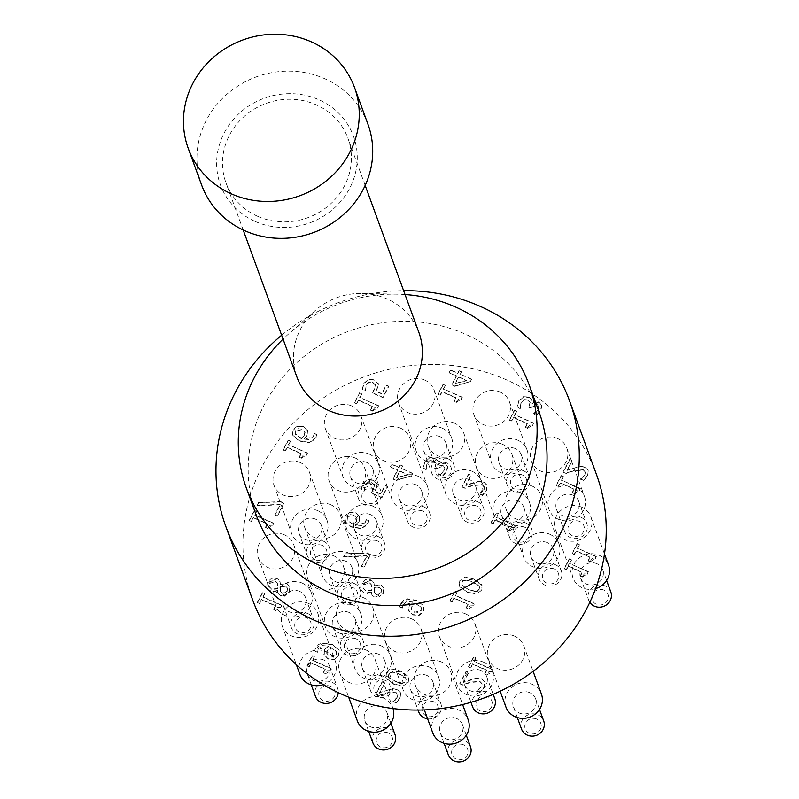 <?xml version="1.0" encoding="UTF-8"?>
<svg xmlns="http://www.w3.org/2000/svg" width="799" height="799" viewBox="0 0 799 799"><rect width="100%" height="100%" fill="white"/><g stroke="black" fill="none" stroke-linecap="round" stroke-linejoin="round"><path stroke-width="0.6" stroke-dasharray="4 3" d="M408.019 474.486L396.294 477.722L399.85 470.891L408.159 474.876L396.294 477.722M402.476 465.857L400.219 464.868L398.961 467.285L391.77 464.119L390.411 466.736L397.592 469.902L392.928 478.871L395.875 480.169L411.385 475.834L412.693 473.328L401.208 468.274L402.616 466.246L400.219 464.868M396.434 478.112L399.989 471.28L408.159 474.876M400.359 465.258L399.101 467.675L391.909 464.509L390.551 467.125L397.732 470.291L393.068 479.26L395.875 480.169M396.014 480.559L411.385 475.834M411.525 476.224L412.693 473.328M412.833 473.717L401.208 468.274M401.358 468.663L402.616 466.246M466.786 380.294L455.06 383.53L458.616 376.699L466.926 380.684L455.06 383.53M461.233 371.665L458.976 370.666L457.717 373.083L450.536 369.927L449.168 372.544L456.359 375.7L451.685 384.669L454.641 385.967L470.152 381.632L471.45 379.135L459.974 374.082L461.373 372.054L458.976 370.666M455.2 383.919L458.756 377.088L466.926 380.684M459.125 371.056L457.867 373.473L450.676 370.317L449.308 372.933L456.499 376.089L451.834 385.058L454.641 385.967M454.781 386.356L470.152 381.632M470.291 382.022L471.45 379.135M471.59 379.525L459.974 374.082M460.114 374.471L461.373 372.054M249.418 520.588L251.555 521.527L253.473 517.842L267.495 524.014L265.568 527.7L267.485 528.539L272.589 525.632L273.687 523.525L254.831 515.225L256.709 511.62L254.571 510.681L249.418 520.588L251.405 521.138L253.333 517.452L267.345 523.625L265.428 527.31L267.345 528.149L269.563 525.342L272.449 525.243L273.548 523.135L254.691 514.836L256.569 511.23L254.432 510.291L249.268 520.199M445.183 385.248L443.046 384.309L437.892 394.217L440.019 395.155L441.947 391.47L455.959 397.642L454.042 401.328L455.959 402.167L458.177 399.36L461.063 399.25L462.162 397.153L443.305 388.853L445.323 385.637L443.046 384.309M443.185 384.699L438.032 394.606L440.169 395.545L442.087 391.86L456.109 398.032L454.182 401.717L455.959 402.167M456.099 402.556L461.063 399.25M461.203 399.64L462.162 397.153M462.301 397.532L443.305 388.853M443.445 389.243L445.323 385.637M258.576 502.98L257.078 505.877L280.369 504.718L274.906 515.205L277.373 516.284L284.074 503.4L280.938 502.022L258.437 502.591L256.928 505.487L280.229 504.329L274.766 514.816L277.223 515.894L283.935 503.01L280.799 501.632L258.437 502.591M536.119 412.284L533.812 413.942L536.778 415.25L540.833 410.516L541.872 405.722L538.945 402.207L532.114 403.815L532.174 400.479L529.048 397.363L523.405 397.083L518.861 401.238L517.263 407.35L520.229 408.659L521.198 402.466L523.974 399.909L527.809 400.219L530.216 402.776L528.768 407.31L531.085 408.339L531.555 407.43L537.218 404.843L538.796 406.531L538.146 409.278L533.672 413.562L536.638 414.861L540.683 410.127L541.512 404.494L541.872 405.722L538.806 401.817L535.2 401.587L531.964 403.425L531.964 399.899L528.908 396.973L523.255 396.694L518.721 400.848L517.123 406.961L520.089 408.269L521.058 402.077L523.834 399.52L527.67 399.83L530.067 402.386L528.628 406.921L530.945 407.949L533.862 404.464L537.078 404.454L538.676 406.052L538.296 409.667L535.969 411.904M529.947 401.917L530.216 402.776L529.947 401.917M257.538 602.616L259.675 603.555L261.593 599.869L275.615 606.041L273.697 609.727L275.615 610.576L280.709 607.659L281.807 605.552L262.961 597.253L264.829 593.647L262.701 592.708L257.538 602.616L259.535 603.165L261.453 599.48L275.475 605.652L273.558 609.337L275.475 610.186L277.682 607.37L280.569 607.27L281.667 605.163L262.811 596.863L264.689 593.258L262.551 592.319L257.398 602.226M516.554 411.095L514.416 410.157L509.263 420.064L511.4 421.003L513.318 417.318L527.34 423.49L525.412 427.175L527.33 428.024L529.547 425.208L532.434 425.108L533.532 423.001L514.676 414.701L516.693 411.485L514.416 410.157M514.556 410.546L509.402 420.454L511.54 421.393L513.457 417.707L527.48 423.879L525.562 427.565L527.33 428.024M527.47 428.404L532.434 425.108M532.573 425.497L533.532 423.001M533.672 423.39L514.676 414.701M514.816 415.09L516.693 411.485M267.226 582.241L266.486 587.904L270.172 591.999L277.213 590.541L278.112 593.667L280.399 595.565L285.223 595.565L289.088 591.869L289.907 586.776L286.951 583.42L280.399 584.339L279.65 580.703L276.973 578.396L271.49 578.316L267.226 582.241L266.626 588.294L270.032 591.61L273.608 592.099L277.213 590.541M277.443 590.97L277.882 593.258L280.539 595.954L289.238 592.249L289.897 586.696L287.091 583.809L280.319 584.299M271.81 589.342L269.203 586.726L269.463 583.51L275.385 581.462L277.413 583.35L277.493 588.983L271.81 589.342L269.063 586.336L269.323 583.12L271.81 580.843L275.246 581.073L277.273 582.96L277.353 588.603L271.67 588.953M280.429 586.636L285.662 586.456L287.52 588.364L287.161 591.36L282.277 593.357L280.519 591.55L280.279 586.246L285.523 586.067L287.4 588.014L287.011 590.97L284.913 593.028L282.137 592.968L280.379 591.16L280.279 586.246M280.459 584.688L280.059 581.692L277.113 578.786L267.365 582.631M572.084 460.374L569.667 459.305L563.145 471.829L566.111 473.138L573.702 470.451L583.25 469.712L585.357 471.879L584.908 474.736L580.493 478.941L583.47 480.249L587.435 475.605L588.204 470.471L584.838 467.016L580.104 466.226L566.891 470.351L572.224 460.763L569.667 459.305M569.807 459.695L563.285 472.219L566.251 473.527L573.842 470.841L583.39 470.102L585.497 472.269L585.048 475.125L582.751 477.323M582.89 477.712L580.493 478.941M580.633 479.33L583.47 480.249M583.62 480.638L587.575 475.994L588.264 470.631L584.978 467.405L580.104 466.226M580.244 466.616L575.11 467.375M575.25 467.755L566.891 470.351M567.04 470.731L572.224 460.763M307.206 665.957L309.343 666.895L311.26 663.21L325.283 669.382L323.365 673.068L325.273 673.907L330.377 670.99L331.475 668.893L312.619 660.593L314.496 656.988L312.359 656.049L307.206 665.957L309.203 666.506L311.121 662.82L325.143 668.993L323.215 672.678L325.133 673.517L327.35 670.711L330.237 670.611L331.335 668.503L312.479 660.204L314.357 656.598L312.219 655.659L307.066 665.567M563.335 476.504L561.198 475.565L556.044 485.472L558.181 486.411L560.099 482.726L574.121 488.898L572.194 492.584L574.111 493.432L576.329 490.616L579.215 490.516L580.314 488.409L561.457 480.109L563.475 476.893L561.198 475.565M561.337 475.954L556.184 485.862L558.321 486.801L560.239 483.115L574.261 489.288L572.344 492.973L574.111 493.432M574.251 493.812L579.215 490.516M579.355 490.906L580.314 488.409M580.454 488.798L561.457 480.109M561.597 480.499L563.475 476.893M334.391 659.495L338.716 655.819L339.185 650.476L332.584 644.863L322.636 643.235L315.725 648.628L314.816 651.055L317.513 652.244L318.342 649.327L328.409 646.481L324.744 650.066L323.945 654.531L328.139 659.085L334.391 659.495L338.576 655.43L339.046 650.086L332.444 644.473L322.496 642.845L318.541 644.563L315.585 648.239L314.676 650.666L317.363 651.854L318.192 648.948L322.187 645.552L328.269 646.091L324.604 649.677L324.174 655.33L323.805 654.141L327.999 658.696L334.242 659.105M326.771 653.392L327.39 650.486L330.436 647.35L336.639 651.954L336.279 654.431L333.652 656.568L329.558 655.989L326.631 653.003L327.24 650.096L330.287 646.96L336.419 651.365L336.419 654.82L329.697 656.379L326.771 653.392M579.285 544.538L577.148 543.6L571.994 553.507L574.131 554.446L576.049 550.761L590.071 556.923L588.144 560.618L590.062 561.457L592.279 558.651L595.165 558.541L596.264 556.434L577.407 548.144L579.425 544.928L577.148 543.6M577.287 543.989L572.134 553.887L574.271 554.836L576.189 551.14L590.211 557.312L588.294 560.998L590.062 561.457M590.211 561.847L595.165 558.541M595.305 558.93L596.264 556.434M596.404 556.823L577.407 548.144M577.547 548.533L579.425 544.928M459.904 683.864L462.871 685.172L470.461 682.476L480.009 681.747L482.107 683.904L481.667 686.77L477.243 690.975L480.229 692.284L484.194 687.639L484.883 682.266L481.597 679.05L476.863 678.261L463.65 682.376L468.843 672.408L466.416 671.34L459.904 683.864L462.731 684.783L470.311 682.096L479.869 681.357L481.967 683.525L481.527 686.381L477.103 690.586L480.089 691.894L484.054 687.25L484.743 681.887L481.457 678.661L476.723 677.872L463.51 681.986L468.703 672.019L466.276 670.95L459.755 683.475M481.897 683.295L482.107 683.904L481.897 683.295M571.355 559.779L569.218 558.831L564.064 568.738L566.191 569.677L568.119 565.992L582.131 572.164L580.214 575.849L582.131 576.698L584.349 573.892L587.235 573.782L588.334 571.675L569.477 563.375L571.495 560.159L569.218 558.831M569.357 559.22L564.204 569.128L566.341 570.067L568.259 566.381L582.281 572.553L580.354 576.239L582.131 576.698M582.271 577.088L587.235 573.782M587.375 574.171L588.334 571.675M588.473 572.064L569.477 563.375M569.617 563.764L571.495 560.159M468.663 667.025L470.801 667.964L472.718 664.279L486.741 670.451L484.823 674.136L486.741 674.985L491.834 672.069L492.933 669.962L474.087 661.662L475.954 658.056L473.827 657.118L468.663 667.025L470.661 667.574L472.579 663.889L486.601 670.061L484.683 673.747L486.591 674.596L488.808 671.789L491.695 671.679L492.793 669.572L473.937 661.272L475.814 657.677L473.677 656.728L468.524 666.636M361.567 393.797L359.43 392.848L354.277 402.756L356.414 403.695L358.332 400.009L372.354 406.182L370.436 409.867L372.354 410.716L374.561 407.899L377.448 407.8L378.546 405.692L359.69 397.393L361.717 394.177L359.43 392.848M359.58 393.238L354.416 403.145L356.554 404.084L358.471 400.399L372.494 406.571L370.576 410.257L372.354 410.716M372.494 411.105L377.448 407.8M377.597 408.189L378.546 405.692M378.686 406.082L359.69 397.393M359.84 397.782L361.717 394.177M450.037 601.118L452.174 602.056L454.092 598.371L468.114 604.543L466.197 608.229L468.114 609.068L473.208 606.151L474.306 604.044L455.46 595.754L457.328 592.149L455.2 591.21L450.037 601.118L452.034 601.667L453.952 597.982L467.974 604.154L466.057 607.839L467.974 608.678L470.182 605.872L473.068 605.762L474.167 603.664L455.31 595.365L457.188 591.759L455.05 590.821L449.897 600.728M365.453 390.731L366.411 384.798L369.208 382.431L373.153 382.891L375.57 385.378L374.811 389.123L372.204 392.918L382.991 397.662L388.793 386.516L386.336 385.438L381.892 393.957L376.319 391.51L378.536 384.439L378.177 383.23L378.536 384.439L374.571 380.124L368.609 379.695L363.954 383.78L362.376 389.622L365.343 390.921L366.272 384.409L369.068 382.042L373.013 382.501L375.43 384.988L374.661 388.733L372.064 392.529L382.851 397.273L388.644 386.127L386.187 385.048L381.752 393.577L376.179 391.12L378.396 384.049L374.431 379.735L368.469 379.305L363.815 383.39L362.237 389.233L365.303 390.341M375.33 384.649L375.57 385.378L375.33 384.649M474.037 579.045L464.948 576.998L459.765 580.733L459.225 585.577L459.884 586.846L467.265 592.029L476.374 594.086L481.547 590.321L482.067 585.517L481.388 584.219L474.037 579.045L459.904 581.123L459.365 585.967L467.405 592.409L481.687 590.711L482.216 585.907L474.177 579.435M468.843 589.652L462.901 586.186L461.932 584.748L462.222 582.141L465.987 580.124L472.738 582.201L478.751 585.757L479.65 587.135L479.37 589.692L475.585 591.749L468.843 589.652L462.751 585.797L461.792 584.359L462.082 581.752L465.847 579.734L472.599 581.812L478.601 585.367L479.51 586.746L479.22 589.302L475.445 591.36L468.703 589.263M290.317 441.028L288.189 440.079L283.026 449.987L285.163 450.936L287.081 447.24L301.103 453.413L299.186 457.098L301.103 457.947L303.31 455.14L306.197 455.031L307.295 452.923L288.449 444.624L290.466 441.408L288.189 440.079M288.329 440.469L283.166 450.376L285.303 451.315L287.221 447.63L301.243 453.802L299.325 457.487L301.103 457.947M301.243 458.336L306.197 455.031M306.347 455.42L307.295 452.923M307.435 453.313L288.449 444.624M288.589 445.013L290.466 441.408M361.168 583.65L360.429 589.312L364.124 593.407L371.165 591.949L372.054 595.075L374.341 596.973L379.175 596.973L383.041 593.277L383.86 588.184L380.893 584.828L374.351 585.747L373.592 582.111L370.916 579.804L365.443 579.724L361.168 583.65L360.569 589.702L363.984 593.018L367.56 593.507L371.165 591.949M371.385 592.379L371.825 594.666L374.481 597.362L383.18 593.667L383.85 588.104L381.033 585.218L374.262 585.707M365.752 590.751L363.155 588.134L363.415 584.918L369.338 582.87L371.355 584.758L371.445 590.401L365.752 590.751L363.056 587.864L363.275 584.528L365.762 582.251L369.188 582.491L371.215 584.369L371.295 590.012L365.612 590.361M374.371 588.044L379.615 587.864L381.473 589.772L381.103 592.768L376.229 594.766L374.471 592.958L374.232 587.655L379.475 587.475L381.333 589.382L380.963 592.379L378.856 594.436L376.089 594.376L374.332 592.568L374.232 587.655M374.411 586.096L374.002 583.1L371.066 580.194L361.308 584.039M314.367 433.727L313.538 436.644L303.46 439.51L307.116 435.914L307.555 430.202L307.925 431.44L303.73 426.886L297.488 426.476L293.153 430.162L292.584 435.085L299.146 440.718L309.053 442.346L313.018 440.599L316.005 436.953L316.913 434.526L314.227 433.338L313.398 436.254L309.503 439.56L303.32 439.12L306.976 435.535L307.785 431.051L303.59 426.496L297.348 426.097L293.013 429.772L292.524 434.926L299.285 441.108L309.193 442.736L316.144 437.343L317.063 434.916L314.227 433.338M301.303 438.232L304.479 435.505L304.828 431.76L304.339 435.115L301.303 438.232L295.101 433.617L295.45 431.15L302.182 429.602L305.098 432.589L302.032 429.213L297.897 428.634L295.31 430.761L295.32 434.207L299.955 437.702M301.443 438.621L300.094 438.082M345.218 554.196L343.71 557.093L367.011 555.934L361.548 566.421L364.014 567.5L370.716 554.616L367.58 553.238L345.078 553.807L343.57 556.703L366.871 555.555L361.408 566.032L363.865 567.11L370.576 554.226L367.44 552.848L345.078 553.807M384.559 682.805L382.132 681.737L375.62 694.261L378.586 695.559L386.167 692.873L395.725 692.144L397.822 694.301L397.383 697.157L392.958 701.362L395.944 702.681L399.909 698.026L400.669 692.893L397.313 689.447L392.579 688.658L379.365 692.773L384.699 683.185L382.132 681.737M382.272 682.126L375.76 694.641L378.726 695.949L386.317 693.262L395.865 692.533L397.972 694.691L397.522 697.547L395.215 699.754M395.365 700.134L392.958 701.362M393.108 701.752L395.944 702.681M396.084 703.07L400.049 698.416L400.738 693.053L397.453 689.837L392.579 688.658M392.718 689.048L387.585 689.797M387.725 690.186L379.365 692.773M379.505 693.162L384.699 683.185M369.048 520.858L366.351 519.67L365.523 522.586L355.445 525.452L359.101 521.867L359.77 516.993L355.575 512.439L349.323 512.039L344.998 515.715L344.569 521.028L351.131 526.661L361.038 528.289L365.003 526.541L367.989 522.896L368.898 520.469L366.202 519.28L365.373 522.196L361.488 525.512L355.295 525.063L358.961 521.477L359.54 516.154L359.91 517.382L355.715 512.828L349.473 512.429L345.138 516.104L344.709 521.417L351.27 527.05L361.178 528.678L368.129 523.285L368.898 520.469M352.079 524.024L347.305 520.149L347.435 517.093L354.157 515.545L357.083 518.531L356.464 521.447L353.428 524.563L347.166 519.759L347.295 516.703L349.882 514.576L354.017 515.155L356.943 518.142L356.324 521.058L353.278 524.174L351.93 523.645M357.083 518.531L356.813 517.702L357.083 518.531M408.099 682.256L408.619 677.452L407.939 676.154L400.589 670.98L391.5 668.933L386.307 672.668L385.777 677.512L386.436 678.78L393.807 683.964L402.916 686.021L408.239 682.646L408.758 677.842L400.728 671.37L386.456 673.058L385.917 677.902L393.957 684.353L408.239 682.646M399.15 673.747L405.153 677.302L406.062 678.681L405.772 681.237L401.997 683.295L395.255 681.197L389.303 677.732L388.224 675.864L388.634 673.687L392.399 671.669L399.15 673.747M389.443 678.121L388.484 676.683L388.773 674.076L392.539 672.059L399.29 674.136L405.293 677.692L406.202 679.07L405.912 681.627L402.137 683.684L395.395 681.587L389.303 677.732M442.037 473.318L439.73 474.976L442.696 476.284L446.751 471.55L447.79 466.756L444.863 463.24L438.032 464.848L438.092 461.512L434.966 458.396L429.323 458.117L424.778 462.271L423.18 468.384L426.147 469.692L427.125 463.5L429.892 460.943L433.727 461.253L436.134 463.81L434.686 468.344L437.003 469.373L437.482 468.464L443.135 465.877L444.853 467.944L444.214 470.701L442.037 473.318L439.59 474.586L442.556 475.894L446.601 471.16L447.43 465.527L447.79 466.756L444.723 462.851L441.118 462.621L437.882 464.459L437.892 460.933L434.826 458.007L429.173 457.727L424.639 461.882L423.041 467.994L426.007 469.303L426.976 463.11L429.752 460.554L433.587 460.863L435.984 463.42L434.546 467.954L436.863 468.983L439.79 465.497L442.996 465.487L444.713 467.555L444.074 470.311L441.897 472.938M444.594 467.075L444.853 467.944L444.594 467.075M435.864 462.951L436.134 463.81L435.864 462.951M421.153 607.26L421.013 610.336L418.386 612.463L414.291 611.884L411.365 608.898L411.974 605.992L415.021 602.865L421.153 607.26M415.17 603.255L421.293 607.649L421.153 610.726L414.431 612.274L411.635 609.727L412.124 606.381L415.021 602.865M408.539 610.036L408.908 611.225L408.539 610.036L412.733 614.591L418.976 615L423.31 611.325L423.78 605.982L417.178 600.369L407.23 598.741L403.275 600.468L400.319 604.134L399.4 606.571L402.097 607.749L402.926 604.843L406.921 601.447L412.993 601.987L409.338 605.582L408.539 610.036M402.247 608.139L403.076 605.233L413.143 602.376L409.478 605.972L408.679 610.426L412.873 614.98L419.125 615.39L423.45 611.714L423.78 605.982L417.318 600.758L407.37 599.13L400.459 604.523L399.55 606.95L402.097 607.749M462.102 487.02L465.068 488.329L472.658 485.642L482.206 484.913L484.314 487.07L483.864 489.927L479.45 494.132L482.436 495.45L486.391 490.796L487.08 485.432L483.804 482.216L479.06 481.427L465.857 485.542L471.05 475.565L468.623 474.496L462.102 487.02L464.928 487.939L472.519 485.253L482.067 484.524L484.174 486.681L483.725 489.537L479.31 493.742L482.296 495.06L486.251 490.406L486.941 485.043L483.655 481.827L478.921 481.038L465.717 485.153L470.911 475.175L468.484 474.117L461.962 486.631M484.104 486.451L484.314 487.07L484.104 486.451M364.324 490.916L365.293 484.993L368.089 482.626L372.034 483.085L374.451 485.562L373.682 489.318L371.086 493.103L381.872 497.857L387.675 486.711L385.208 485.632L380.773 494.152L375.2 491.695L377.418 484.623L377.048 483.425L377.418 484.623L373.453 480.309L367.49 479.889L362.836 483.974L361.258 489.807L364.224 491.115L365.143 484.603L367.94 482.236L371.895 482.696L374.312 485.173L373.542 488.928L370.946 492.713L381.732 497.467L387.525 486.321L385.068 485.243L380.634 493.762L375.051 491.315L377.278 484.234L373.313 479.929L367.34 479.5L362.696 483.585L361.118 489.427L364.184 490.536M374.212 484.843L374.451 485.562L374.212 484.843M491.175 522.936L493.313 523.874L495.23 520.189L509.253 526.351L507.335 530.047L509.253 530.886L514.346 527.969L515.445 525.862L496.588 517.572L498.466 513.967L496.329 513.028L491.175 522.936L493.173 523.485L495.09 519.799L509.113 525.972L507.195 529.657L509.103 530.496L511.32 527.69L514.206 527.58L515.305 525.472L496.449 517.183L498.326 513.577L496.189 512.638L491.035 522.546M252.704 600.049A182.991 171.395 159.9 0 1 365.762 376.259A182.991 171.395 159.9 0 1 596.454 474.446M581.652 507.165A18.886 17.688 -20.1 0 0 560.888 510.461A18.886 17.688 -20.1 0 0 555.455 529.887A18.886 17.688 -20.1 0 0 579.265 540.024A18.886 17.688 -20.1 0 0 590.94 516.923A18.886 17.688 -20.1 0 0 581.652 507.165M532.134 486.082A18.886 17.688 -20.1 0 0 511.36 489.378A18.886 17.688 -20.1 0 0 505.937 508.803A18.886 17.688 -20.1 0 0 529.747 518.941A18.886 17.688 -20.1 0 0 541.422 495.839A18.886 17.688 -20.1 0 0 532.134 486.082M557.602 438.561A18.886 17.688 -20.1 0 0 536.828 441.857A18.886 17.688 -20.1 0 0 531.405 461.293A18.886 17.688 -20.1 0 0 555.215 471.43A18.886 17.688 -20.1 0 0 566.881 448.329A18.886 17.688 -20.1 0 0 557.602 438.561M500.164 392.049A18.886 17.688 -20.1 0 0 479.4 395.345A18.886 17.688 -20.1 0 0 473.967 414.781A18.886 17.688 -20.1 0 0 497.787 424.918A18.886 17.688 -20.1 0 0 509.452 401.817A18.886 17.688 -20.1 0 0 500.164 392.049M424.748 380.094A18.886 17.688 -20.1 0 0 403.984 383.39A18.886 17.688 -20.1 0 0 398.551 402.826A18.886 17.688 -20.1 0 0 422.361 412.953A18.886 17.688 -20.1 0 0 434.037 389.852A18.886 17.688 -20.1 0 0 424.748 380.094M351.55 405.892A18.886 17.688 -20.1 0 0 330.786 409.188A18.886 17.688 -20.1 0 0 325.353 428.624A18.886 17.688 -20.1 0 0 349.173 438.751A18.886 17.688 -20.1 0 0 360.838 415.65A18.886 17.688 -20.1 0 0 351.55 405.892M300.194 462.531A18.886 17.688 -20.1 0 0 279.42 465.827A18.886 17.688 -20.1 0 0 273.997 485.263A18.886 17.688 -20.1 0 0 297.807 495.4A18.886 17.688 -20.1 0 0 309.473 472.299A18.886 17.688 -20.1 0 0 300.194 462.531M284.424 534.841A18.886 17.688 -20.1 0 0 263.66 538.136A18.886 17.688 -20.1 0 0 258.227 557.572A18.886 17.688 -20.1 0 0 282.037 567.709A18.886 17.688 -20.1 0 0 293.712 544.608A18.886 17.688 -20.1 0 0 284.424 534.841M308.484 603.445A18.886 17.688 -20.1 0 0 287.71 606.741A18.886 17.688 -20.1 0 0 282.287 626.176A18.886 17.688 -20.1 0 0 306.097 636.304A18.886 17.688 -20.1 0 0 317.762 613.203A18.886 17.688 -20.1 0 0 308.484 603.445M365.912 649.957A18.886 17.688 -20.1 0 0 345.138 653.252A18.886 17.688 -20.1 0 0 339.715 672.678A18.886 17.688 -20.1 0 0 363.525 682.815A18.886 17.688 -20.1 0 0 375.2 659.714A18.886 17.688 -20.1 0 0 365.912 649.957M441.328 661.912A18.886 17.688 -20.1 0 0 420.564 665.207A18.886 17.688 -20.1 0 0 415.13 684.643A18.886 17.688 -20.1 0 0 438.941 694.78A18.886 17.688 -20.1 0 0 450.616 671.679A18.886 17.688 -20.1 0 0 441.328 661.912M514.526 636.114A18.886 17.688 -20.1 0 0 493.752 639.41A18.886 17.688 -20.1 0 0 488.329 658.845A18.886 17.688 -20.1 0 0 512.139 668.983A18.886 17.688 -20.1 0 0 523.814 645.882A18.886 17.688 -20.1 0 0 514.526 636.114M502.571 444.324A18.886 17.688 -20.1 0 0 481.807 447.62A18.886 17.688 -20.1 0 0 476.374 467.045A18.886 17.688 -20.1 0 0 500.194 477.183A18.886 17.688 -20.1 0 0 511.859 454.082A18.886 17.688 -20.1 0 0 502.571 444.324M454.381 423.11A18.886 17.688 -20.1 0 0 433.617 426.406A18.886 17.688 -20.1 0 0 428.184 445.842A18.886 17.688 -20.1 0 0 451.994 455.969A18.886 17.688 -20.1 0 0 463.67 432.868A18.886 17.688 -20.1 0 0 454.381 423.11M400.479 428.134A18.886 17.688 -20.1 0 0 379.705 431.43A18.886 17.688 -20.1 0 0 374.272 450.856A18.886 17.688 -20.1 0 0 398.092 460.993A18.886 17.688 -20.1 0 0 409.757 437.892A18.886 17.688 -20.1 0 0 400.479 428.134M355.285 458.037A18.886 17.688 -20.1 0 0 334.521 461.333A18.886 17.688 -20.1 0 0 329.088 480.768A18.886 17.688 -20.1 0 0 352.908 490.896A18.886 17.688 -20.1 0 0 364.574 467.795A18.886 17.688 -20.1 0 0 355.285 458.037M330.936 504.818A18.886 17.688 -20.1 0 0 310.172 508.114A18.886 17.688 -20.1 0 0 304.739 527.54A18.886 17.688 -20.1 0 0 328.549 537.677A18.886 17.688 -20.1 0 0 340.224 514.576A18.886 17.688 -20.1 0 0 330.936 504.818M333.942 555.924A18.886 17.688 -20.1 0 0 313.178 559.23A18.886 17.688 -20.1 0 0 307.745 578.656A18.886 17.688 -20.1 0 0 331.565 588.793A18.886 17.688 -20.1 0 0 343.23 565.692A18.886 17.688 -20.1 0 0 333.942 555.924M363.505 597.682A18.886 17.688 -20.1 0 0 342.731 600.988A18.886 17.688 -20.1 0 0 337.308 620.414A18.886 17.688 -20.1 0 0 361.118 630.551A18.886 17.688 -20.1 0 0 372.793 607.45A18.886 17.688 -20.1 0 0 363.505 597.682M411.695 618.895A18.886 17.688 -20.1 0 0 390.931 622.191A18.886 17.688 -20.1 0 0 385.498 641.627A18.886 17.688 -20.1 0 0 409.308 651.764A18.886 17.688 -20.1 0 0 420.983 628.663A18.886 17.688 -20.1 0 0 411.695 618.895M465.607 613.872A18.886 17.688 -20.1 0 0 444.833 617.178A18.886 17.688 -20.1 0 0 439.41 636.603A18.886 17.688 -20.1 0 0 463.22 646.741A18.886 17.688 -20.1 0 0 474.896 623.639A18.886 17.688 -20.1 0 0 465.607 613.872M603.854 590.081A8.26 7.74 -20.1 0 0 591.959 597.952A8.26 7.74 -20.1 0 0 604.643 603.535A8.26 7.74 -20.1 0 0 603.854 590.081M589.812 602.366A11.805 11.056 159.9 0 1 588.643 600.079A11.805 11.056 159.9 0 1 592.039 587.934A11.805 11.056 159.9 0 1 605.013 585.877A11.805 11.056 159.9 0 1 610.816 591.979M596.933 563.734A11.805 11.056 -20.1 0 0 583.949 565.802A11.805 11.056 -20.1 0 0 580.553 577.947A11.805 11.056 -20.1 0 0 595.435 584.279A11.805 11.056 -20.1 0 0 602.736 569.837A11.805 11.056 -20.1 0 0 596.933 563.734M579.804 521.487A8.26 7.74 -20.1 0 0 567.909 529.357A8.26 7.74 -20.1 0 0 580.593 534.94A8.26 7.74 -20.1 0 0 579.804 521.487M580.963 517.273A11.805 11.056 159.9 0 1 586.766 523.375A11.805 11.056 159.9 0 1 579.465 537.817A11.805 11.056 159.9 0 1 564.583 531.475A11.805 11.056 159.9 0 1 567.979 519.33A11.805 11.056 159.9 0 1 580.963 517.273M572.873 495.14A11.805 11.056 -20.1 0 0 559.889 497.198A11.805 11.056 -20.1 0 0 556.494 509.343A11.805 11.056 -20.1 0 0 571.385 515.675A11.805 11.056 -20.1 0 0 578.676 501.243A11.805 11.056 -20.1 0 0 572.873 495.14M554.336 568.998A8.26 7.74 -20.1 0 0 542.441 576.868A8.26 7.74 -20.1 0 0 555.125 582.451A8.26 7.74 -20.1 0 0 554.336 568.998M555.495 564.783A11.805 11.056 159.9 0 1 561.298 570.886A11.805 11.056 159.9 0 1 554.007 585.327A11.805 11.056 159.9 0 1 539.125 578.995A11.805 11.056 159.9 0 1 542.511 566.851A11.805 11.056 159.9 0 1 555.495 564.783M547.405 542.651A11.805 11.056 -20.1 0 0 534.431 544.718A11.805 11.056 -20.1 0 0 531.035 556.853A11.805 11.056 -20.1 0 0 545.917 563.195A11.805 11.056 -20.1 0 0 553.208 548.753A11.805 11.056 -20.1 0 0 547.405 542.651M524.773 527.24A8.26 7.74 -20.1 0 0 512.888 535.11A8.26 7.74 -20.1 0 0 525.572 540.693A8.26 7.74 -20.1 0 0 524.773 527.24M525.932 523.025A11.805 11.056 159.9 0 1 531.744 529.128A11.805 11.056 159.9 0 1 524.444 543.57A11.805 11.056 159.9 0 1 509.562 537.238A11.805 11.056 159.9 0 1 512.958 525.093A11.805 11.056 159.9 0 1 525.932 523.025M517.852 500.893A11.805 11.056 -20.1 0 0 504.868 502.961A11.805 11.056 -20.1 0 0 501.472 515.095A11.805 11.056 -20.1 0 0 516.354 521.437A11.805 11.056 -20.1 0 0 523.655 506.995A11.805 11.056 -20.1 0 0 517.852 500.893M522.366 474.976A8.26 7.74 -20.1 0 0 510.481 482.846A8.26 7.74 -20.1 0 0 523.165 488.429A8.26 7.74 -20.1 0 0 522.366 474.976M523.525 470.761A11.805 11.056 159.9 0 1 529.328 476.863A11.805 11.056 159.9 0 1 522.037 491.305A11.805 11.056 159.9 0 1 507.155 484.963A11.805 11.056 159.9 0 1 510.551 472.818A11.805 11.056 159.9 0 1 523.525 470.761M515.445 448.629A11.805 11.056 -20.1 0 0 502.461 450.686A11.805 11.056 -20.1 0 0 499.065 462.831A11.805 11.056 -20.1 0 0 513.947 469.163A11.805 11.056 -20.1 0 0 521.248 454.731A11.805 11.056 -20.1 0 0 515.445 448.629M476.584 506.027A8.26 7.74 -20.1 0 0 464.698 513.897A8.26 7.74 -20.1 0 0 477.373 519.48A8.26 7.74 -20.1 0 0 476.584 506.027M477.742 501.822A11.805 11.056 159.9 0 1 483.545 507.924A11.805 11.056 159.9 0 1 476.254 522.356A11.805 11.056 159.9 0 1 461.373 516.024A11.805 11.056 159.9 0 1 464.768 503.879A11.805 11.056 159.9 0 1 477.742 501.822M469.662 479.69A11.805 11.056 -20.1 0 0 456.678 481.747A11.805 11.056 -20.1 0 0 453.283 493.892A11.805 11.056 -20.1 0 0 468.164 500.224A11.805 11.056 -20.1 0 0 475.465 485.792A11.805 11.056 -20.1 0 0 469.662 479.69M446.951 463.011A8.26 7.74 -20.1 0 0 435.065 470.881A8.26 7.74 -20.1 0 0 447.74 476.464A8.26 7.74 -20.1 0 0 446.951 463.011M448.109 458.806A11.805 11.056 159.9 0 1 453.912 464.908A11.805 11.056 159.9 0 1 446.621 479.34A11.805 11.056 159.9 0 1 431.74 473.008A11.805 11.056 159.9 0 1 435.135 460.863A11.805 11.056 159.9 0 1 448.109 458.806M440.029 436.663A11.805 11.056 -20.1 0 0 427.046 438.731A11.805 11.056 -20.1 0 0 423.65 450.876A11.805 11.056 -20.1 0 0 438.531 457.208A11.805 11.056 -20.1 0 0 445.832 442.766A11.805 11.056 -20.1 0 0 440.029 436.663M422.671 511.05A8.26 7.74 -20.1 0 0 410.786 518.921A8.26 7.74 -20.1 0 0 423.47 524.504A8.26 7.74 -20.1 0 0 422.671 511.05M423.84 506.836A11.805 11.056 159.9 0 1 429.642 512.938A11.805 11.056 159.9 0 1 422.341 527.38A11.805 11.056 159.9 0 1 407.46 521.048A11.805 11.056 159.9 0 1 410.856 508.903A11.805 11.056 159.9 0 1 423.84 506.836M415.75 484.703A11.805 11.056 -20.1 0 0 402.766 486.771A11.805 11.056 -20.1 0 0 399.37 498.916A11.805 11.056 -20.1 0 0 414.262 505.248A11.805 11.056 -20.1 0 0 421.552 490.806A11.805 11.056 -20.1 0 0 415.75 484.703M373.752 488.808A8.26 7.74 -20.1 0 0 361.867 496.678A8.26 7.74 -20.1 0 0 374.551 502.261A8.26 7.74 -20.1 0 0 373.752 488.808M374.911 484.603A11.805 11.056 159.9 0 1 380.724 490.706A11.805 11.056 159.9 0 1 373.423 505.138A11.805 11.056 159.9 0 1 358.541 498.806A11.805 11.056 159.9 0 1 361.937 486.661A11.805 11.056 159.9 0 1 374.911 484.603M366.831 462.471A11.805 11.056 -20.1 0 0 353.847 464.529A11.805 11.056 -20.1 0 0 350.451 476.673A11.805 11.056 -20.1 0 0 365.333 483.005A11.805 11.056 -20.1 0 0 372.634 468.574A11.805 11.056 -20.1 0 0 366.831 462.471M377.488 540.953A8.26 7.74 -20.1 0 0 365.602 548.823A8.26 7.74 -20.1 0 0 378.287 554.406A8.26 7.74 -20.1 0 0 377.488 540.953M378.646 536.748A11.805 11.056 159.9 0 1 384.459 542.851A11.805 11.056 159.9 0 1 377.158 557.283A11.805 11.056 159.9 0 1 362.277 550.95A11.805 11.056 159.9 0 1 365.672 538.806A11.805 11.056 159.9 0 1 378.646 536.748M370.566 514.616A11.805 11.056 -20.1 0 0 357.582 516.673A11.805 11.056 -20.1 0 0 354.187 528.818A11.805 11.056 -20.1 0 0 369.068 535.15A11.805 11.056 -20.1 0 0 376.369 520.718A11.805 11.056 -20.1 0 0 370.566 514.616M322.397 545.457A8.26 7.74 -20.1 0 0 310.501 553.327A8.26 7.74 -20.1 0 0 323.186 558.91A8.26 7.74 -20.1 0 0 322.397 545.457M323.555 541.243A11.805 11.056 159.9 0 1 329.358 547.345A11.805 11.056 159.9 0 1 322.067 561.787A11.805 11.056 159.9 0 1 307.176 555.445A11.805 11.056 159.9 0 1 310.571 543.31A11.805 11.056 159.9 0 1 323.555 541.243M315.465 519.11A11.805 11.056 -20.1 0 0 302.481 521.168A11.805 11.056 -20.1 0 0 299.096 533.313A11.805 11.056 -20.1 0 0 313.977 539.645A11.805 11.056 -20.1 0 0 321.268 525.213A11.805 11.056 -20.1 0 0 315.465 519.11M353.138 587.734A8.26 7.74 -20.1 0 0 341.253 595.605A8.26 7.74 -20.1 0 0 353.927 601.188A8.26 7.74 -20.1 0 0 353.138 587.734M354.297 583.52A11.805 11.056 159.9 0 1 360.099 589.622A11.805 11.056 159.9 0 1 352.808 604.064A11.805 11.056 159.9 0 1 337.927 597.732A11.805 11.056 159.9 0 1 341.323 585.587A11.805 11.056 159.9 0 1 354.297 583.52M346.217 561.387A11.805 11.056 -20.1 0 0 333.233 563.455A11.805 11.056 -20.1 0 0 329.837 575.59A11.805 11.056 -20.1 0 0 344.719 581.932A11.805 11.056 -20.1 0 0 352.019 567.49A11.805 11.056 -20.1 0 0 346.217 561.387M306.626 617.767A8.26 7.74 -20.1 0 0 294.741 625.637A8.26 7.74 -20.1 0 0 307.415 631.22A8.26 7.74 -20.1 0 0 306.626 617.767M307.785 613.552A11.805 11.056 159.9 0 1 313.588 619.654A11.805 11.056 159.9 0 1 306.297 634.096A11.805 11.056 159.9 0 1 291.415 627.754A11.805 11.056 159.9 0 1 294.811 615.62A11.805 11.056 159.9 0 1 307.785 613.552M299.705 591.42A11.805 11.056 -20.1 0 0 286.721 593.477A11.805 11.056 -20.1 0 0 283.325 605.622A11.805 11.056 -20.1 0 0 298.207 611.954A11.805 11.056 -20.1 0 0 305.508 597.522A11.805 11.056 -20.1 0 0 299.705 591.42M356.144 638.85A8.26 7.74 -20.1 0 0 344.259 646.721A8.26 7.74 -20.1 0 0 356.943 652.304A8.26 7.74 -20.1 0 0 356.144 638.85M357.303 634.636A11.805 11.056 159.9 0 1 363.106 640.738A11.805 11.056 159.9 0 1 355.815 655.18A11.805 11.056 159.9 0 1 340.933 648.848A11.805 11.056 159.9 0 1 344.329 636.703A11.805 11.056 159.9 0 1 357.303 634.636M349.223 612.503A11.805 11.056 -20.1 0 0 336.239 614.571A11.805 11.056 -20.1 0 0 332.843 626.706A11.805 11.056 -20.1 0 0 347.725 633.048A11.805 11.056 -20.1 0 0 355.026 618.606A11.805 11.056 -20.1 0 0 349.223 612.503M330.686 686.361A8.26 7.74 -20.1 0 0 318.791 694.231A8.26 7.74 -20.1 0 0 331.475 699.814A8.26 7.74 -20.1 0 0 330.686 686.361M315.465 696.358A11.805 11.056 159.9 0 1 318.861 684.214A11.805 11.056 159.9 0 1 331.845 682.156A11.805 11.056 159.9 0 1 337.647 688.259A11.805 11.056 159.9 0 1 338.247 692.623M323.755 660.024A11.805 11.056 -20.1 0 0 310.771 662.081A11.805 11.056 -20.1 0 0 307.385 674.226A11.805 11.056 -20.1 0 0 322.267 680.558A11.805 11.056 -20.1 0 0 329.558 666.126A11.805 11.056 -20.1 0 0 323.755 660.024M385.707 680.608A8.26 7.74 -20.1 0 0 373.812 688.478A8.26 7.74 -20.1 0 0 386.496 694.061A8.26 7.74 -20.1 0 0 385.707 680.608M386.866 676.393A11.805 11.056 159.9 0 1 392.669 682.496A11.805 11.056 159.9 0 1 385.378 696.938A11.805 11.056 159.9 0 1 370.496 690.606A11.805 11.056 159.9 0 1 373.882 678.461A11.805 11.056 159.9 0 1 386.866 676.393M378.776 654.261A11.805 11.056 -20.1 0 0 365.802 656.319A11.805 11.056 -20.1 0 0 362.406 668.463A11.805 11.056 -20.1 0 0 377.288 674.805A11.805 11.056 -20.1 0 0 384.579 660.364A11.805 11.056 -20.1 0 0 378.776 654.261M388.114 732.873A8.26 7.74 -20.1 0 0 376.219 740.743A8.26 7.74 -20.1 0 0 388.903 746.326A8.26 7.74 -20.1 0 0 388.114 732.873M372.903 742.87A11.805 11.056 159.9 0 1 376.289 730.725A11.805 11.056 159.9 0 1 389.273 728.668A11.805 11.056 159.9 0 1 395.076 734.77M381.183 706.526A11.805 11.056 -20.1 0 0 368.209 708.593A11.805 11.056 -20.1 0 0 364.813 720.738A11.805 11.056 -20.1 0 0 379.695 727.07A11.805 11.056 -20.1 0 0 386.986 712.628A11.805 11.056 -20.1 0 0 381.183 706.526M433.897 701.822A8.26 7.74 -20.1 0 0 422.002 709.692A8.26 7.74 -20.1 0 0 434.686 715.275A8.26 7.74 -20.1 0 0 433.897 701.822M418.686 711.809A11.805 11.056 159.9 0 1 422.072 699.664A11.805 11.056 159.9 0 1 435.056 697.607A11.805 11.056 159.9 0 1 440.858 703.709A11.805 11.056 159.9 0 1 427.605 718.79M426.966 675.475A11.805 11.056 -20.1 0 0 413.992 677.532A11.805 11.056 -20.1 0 0 410.596 689.677A11.805 11.056 -20.1 0 0 425.477 696.009A11.805 11.056 -20.1 0 0 432.768 681.577A11.805 11.056 -20.1 0 0 426.966 675.475M463.53 744.838A8.26 7.74 -20.1 0 0 451.645 752.708A8.26 7.74 -20.1 0 0 464.319 758.291A8.26 7.74 -20.1 0 0 463.53 744.838M448.319 754.825A11.805 11.056 159.9 0 1 451.715 742.68A11.805 11.056 159.9 0 1 464.688 740.623A11.805 11.056 159.9 0 1 470.491 746.725M456.609 718.491A11.805 11.056 -20.1 0 0 443.625 720.548A11.805 11.056 -20.1 0 0 440.229 732.693A11.805 11.056 -20.1 0 0 455.11 739.025A11.805 11.056 -20.1 0 0 462.411 724.593A11.805 11.056 -20.1 0 0 456.609 718.491M487.809 696.798A8.26 7.74 -20.1 0 0 475.914 704.668A8.26 7.74 -20.1 0 0 488.598 710.251A8.26 7.74 -20.1 0 0 487.809 696.798M472.599 706.795A11.805 11.056 159.9 0 1 475.984 694.651A11.805 11.056 159.9 0 1 488.968 692.583A11.805 11.056 159.9 0 1 494.771 698.686M480.878 670.451A11.805 11.056 -20.1 0 0 467.894 672.508A11.805 11.056 -20.1 0 0 464.509 684.653A11.805 11.056 -20.1 0 0 479.39 690.995A11.805 11.056 -20.1 0 0 486.681 676.553A11.805 11.056 -20.1 0 0 480.878 670.451M536.728 719.04A8.26 7.74 -20.1 0 0 524.833 726.91A8.26 7.74 -20.1 0 0 537.517 732.493A8.26 7.74 -20.1 0 0 536.728 719.04M521.517 729.028A11.805 11.056 159.9 0 1 524.903 716.883A11.805 11.056 159.9 0 1 537.887 714.825A11.805 11.056 159.9 0 1 543.69 720.928M529.797 692.693A11.805 11.056 -20.1 0 0 516.823 694.75A11.805 11.056 -20.1 0 0 513.427 706.895A11.805 11.056 -20.1 0 0 528.309 713.227A11.805 11.056 -20.1 0 0 535.6 698.795A11.805 11.056 -20.1 0 0 529.797 692.693M201.658 185.128A88.539 82.936 159.9 0 1 256.359 76.844A88.539 82.936 159.9 0 1 367.989 124.354M255.241 221.483A70.831 66.347 -20.1 0 0 357.163 154.027A70.831 66.347 -20.1 0 0 248.459 106.177A70.831 66.347 -20.1 0 0 255.241 221.483M257.887 216.409A64.929 60.824 159.9 0 1 225.967 182.851A64.929 60.824 159.9 0 1 244.624 116.055A64.929 60.824 159.9 0 1 316.024 104.719A64.929 60.824 159.9 0 1 347.945 138.287A64.929 60.824 159.9 0 1 329.278 205.073A64.929 60.824 159.9 0 1 257.887 216.409M549.732 534.231A18.886 17.688 159.9 0 1 559.01 543.989A18.886 17.688 159.9 0 1 547.345 567.09A18.886 17.688 159.9 0 1 523.525 556.963A18.886 17.688 159.9 0 1 528.958 537.527A18.886 17.688 159.9 0 1 549.732 534.231M575.19 486.711A18.886 17.688 159.9 0 1 584.478 496.479A18.886 17.688 159.9 0 1 572.803 519.58A18.886 17.688 159.9 0 1 548.993 509.442A18.886 17.688 159.9 0 1 554.426 490.017A18.886 17.688 159.9 0 1 575.19 486.711M520.169 492.474A18.886 17.688 159.9 0 1 529.457 502.241A18.886 17.688 159.9 0 1 517.782 525.333A18.886 17.688 159.9 0 1 493.972 515.205A18.886 17.688 159.9 0 1 499.395 495.77A18.886 17.688 159.9 0 1 520.169 492.474M517.762 440.209A18.886 17.688 159.9 0 1 527.05 449.967A18.886 17.688 159.9 0 1 515.375 473.068A18.886 17.688 159.9 0 1 491.565 462.931A18.886 17.688 159.9 0 1 496.988 443.505A18.886 17.688 159.9 0 1 517.762 440.209M471.979 471.26A18.886 17.688 159.9 0 1 481.268 481.028A18.886 17.688 159.9 0 1 469.592 504.129A18.886 17.688 159.9 0 1 445.782 493.992A18.886 17.688 159.9 0 1 451.205 474.556A18.886 17.688 159.9 0 1 471.979 471.26M442.346 428.244A18.886 17.688 159.9 0 1 451.625 438.012A18.886 17.688 159.9 0 1 439.959 461.113A18.886 17.688 159.9 0 1 416.149 450.976A18.886 17.688 159.9 0 1 421.572 431.54A18.886 17.688 159.9 0 1 442.346 428.244M418.067 476.284A18.886 17.688 159.9 0 1 427.355 486.052A18.886 17.688 159.9 0 1 415.68 509.143A18.886 17.688 159.9 0 1 391.87 499.015A18.886 17.688 159.9 0 1 397.293 479.58A18.886 17.688 159.9 0 1 418.067 476.284M369.148 454.042A18.886 17.688 159.9 0 1 378.436 463.81A18.886 17.688 159.9 0 1 366.761 486.911A18.886 17.688 159.9 0 1 342.951 476.773A18.886 17.688 159.9 0 1 348.374 457.338A18.886 17.688 159.9 0 1 369.148 454.042M372.883 506.186A18.886 17.688 159.9 0 1 382.172 515.954A18.886 17.688 159.9 0 1 370.496 539.055A18.886 17.688 159.9 0 1 346.686 528.918A18.886 17.688 159.9 0 1 352.109 509.482A18.886 17.688 159.9 0 1 372.883 506.186M317.782 510.691A18.886 17.688 159.9 0 1 327.071 520.449A18.886 17.688 159.9 0 1 315.405 543.55A18.886 17.688 159.9 0 1 291.585 533.412A18.886 17.688 159.9 0 1 297.018 513.987A18.886 17.688 159.9 0 1 317.782 510.691M348.534 552.968A18.886 17.688 159.9 0 1 357.822 562.726A18.886 17.688 159.9 0 1 346.147 585.827A18.886 17.688 159.9 0 1 322.337 575.699A18.886 17.688 159.9 0 1 327.76 556.264A18.886 17.688 159.9 0 1 348.534 552.968M302.022 583A18.886 17.688 159.9 0 1 311.3 592.758A18.886 17.688 159.9 0 1 299.635 615.859A18.886 17.688 159.9 0 1 275.825 605.722A18.886 17.688 159.9 0 1 281.248 586.296A18.886 17.688 159.9 0 1 302.022 583M351.54 604.084A18.886 17.688 159.9 0 1 360.828 613.842A18.886 17.688 159.9 0 1 349.153 636.943A18.886 17.688 159.9 0 1 325.343 626.816A18.886 17.688 159.9 0 1 330.766 607.38A18.886 17.688 159.9 0 1 351.54 604.084M299.875 674.326A18.886 17.688 159.9 0 1 305.308 654.89A18.886 17.688 159.9 0 1 326.072 651.594A18.886 17.688 159.9 0 1 335.36 661.362A18.886 17.688 159.9 0 1 323.255 684.613M381.103 645.842A18.886 17.688 159.9 0 1 390.381 655.599A18.886 17.688 159.9 0 1 378.716 678.701A18.886 17.688 159.9 0 1 354.896 668.563A18.886 17.688 159.9 0 1 360.329 649.138A18.886 17.688 159.9 0 1 381.103 645.842M357.303 720.838A18.886 17.688 159.9 0 1 362.736 701.402A18.886 17.688 159.9 0 1 383.51 698.106A18.886 17.688 159.9 0 1 392.788 707.874A18.886 17.688 159.9 0 1 393.018 708.543M429.293 667.045A18.886 17.688 159.9 0 1 438.571 676.813A18.886 17.688 159.9 0 1 426.906 699.914A18.886 17.688 159.9 0 1 403.096 689.777A18.886 17.688 159.9 0 1 408.519 670.351A18.886 17.688 159.9 0 1 429.293 667.045M432.728 732.793A18.886 17.688 159.9 0 1 438.152 713.367A18.886 17.688 159.9 0 1 458.926 710.071A18.886 17.688 159.9 0 1 468.204 719.829M483.205 662.031A18.886 17.688 159.9 0 1 492.484 671.789A18.886 17.688 159.9 0 1 480.818 694.89A18.886 17.688 159.9 0 1 456.998 684.753A18.886 17.688 159.9 0 1 462.431 665.327A18.886 17.688 159.9 0 1 483.205 662.031M505.917 706.995A18.886 17.688 159.9 0 1 511.35 687.569A18.886 17.688 159.9 0 1 532.124 684.264A18.886 17.688 159.9 0 1 541.402 694.031M595.615 588.593A18.886 17.688 159.9 0 1 573.053 578.047A18.886 17.688 159.9 0 1 578.476 558.611A18.886 17.688 159.9 0 1 599.25 555.315A18.886 17.688 159.9 0 1 608.528 565.083M296.908 377.018A64.929 60.824 159.9 0 1 315.215 310.541A64.929 60.824 159.9 0 1 362.037 293.433A64.929 60.824 159.9 0 1 386.966 298.886A64.929 60.824 159.9 0 1 418.886 332.444M405.033 294.531A150.522 140.994 -20.1 0 0 397.293 294.172A150.522 140.994 -20.1 0 0 288.739 333.832A150.522 140.994 -20.1 0 0 283.056 339.096M256.239 515.125A150.522 140.994 159.9 0 1 349.243 331.036A150.522 140.994 159.9 0 1 539.005 411.805M281.647 335.23A182.991 171.395 159.9 0 1 403.615 290.666M580.553 577.947L588.643 600.079M602.736 569.837L606.621 580.483M556.494 509.343L564.583 531.475M578.676 501.243L586.766 523.375M531.035 556.853L539.125 578.995M553.208 548.753L561.298 570.886M501.472 515.095L509.562 537.238M523.655 506.995L531.744 529.128M499.065 462.831L507.155 484.963M521.248 454.731L529.328 476.863M453.283 493.892L461.373 516.024M475.465 485.792L483.545 507.924M423.65 450.876L431.74 473.008M445.832 442.766L453.912 464.908M399.37 498.916L407.46 521.048M421.552 490.806L429.642 512.938M350.451 476.673L358.541 498.806M372.634 468.574L380.724 490.706M354.187 528.818L362.277 550.95M376.369 520.718L384.459 542.851M299.096 533.313L307.176 555.445M321.268 525.213L329.358 547.345M329.837 575.59L337.927 597.732M352.019 567.49L360.099 589.622M283.325 605.622L291.415 627.754M305.508 597.522L313.588 619.654M332.843 626.706L340.933 648.848M355.026 618.606L363.106 640.738M307.385 674.226L311.27 684.863M329.558 666.126L337.647 688.259M362.406 668.463L370.496 690.606M384.579 660.364L392.669 682.496M364.813 720.738L368.699 731.375M386.986 712.628L390.881 723.275M410.596 689.677L418.037 710.051M432.768 681.577L440.858 703.709M440.229 732.693L444.114 743.34M462.411 724.593L466.296 735.23M464.509 684.653L470.961 702.321M486.681 676.553L493.193 694.361M513.427 706.895L517.313 717.542M535.6 698.795L539.495 709.432M505.937 508.803L523.525 556.963M541.422 495.839L559.01 543.989M531.405 461.293L548.993 509.442M566.881 448.329L584.478 496.479M476.374 467.045L493.972 515.205M511.859 454.082L529.457 502.241M473.967 414.781L491.565 462.931M509.452 401.817L527.05 449.967M428.184 445.842L445.782 493.992M463.67 432.868L481.268 481.028M398.551 402.826L416.149 450.976M434.037 389.852L451.625 438.012M374.272 450.856L391.87 499.015M409.757 437.892L427.355 486.052M325.353 428.624L342.951 476.773M360.838 415.65L378.436 463.81M329.088 480.768L346.686 528.918M364.574 467.795L382.172 515.954M273.997 485.263L291.585 533.412M309.473 472.299L327.071 520.449M304.739 527.54L322.337 575.699M340.224 514.576L357.822 562.726M258.227 557.572L275.825 605.722M293.712 544.608L311.3 592.758M307.745 578.656L325.343 626.816M343.23 565.692L360.828 613.842M282.287 626.176L296.359 664.688M317.762 613.203L335.36 661.362M337.308 620.414L354.896 668.563M372.793 607.45L390.381 655.599M339.715 672.678L348.654 697.137M375.2 659.714L392.788 707.874M385.498 641.627L403.096 689.777M420.983 628.663L438.571 676.813M415.13 684.643L424.359 709.911M450.616 671.679L462.621 704.548M439.41 636.603L456.998 684.753M474.896 623.639L492.484 671.789M488.329 658.845L500.154 691.215M523.814 645.882L533.113 671.35M555.455 529.887L573.053 578.047M590.94 516.923L604.483 554.007M365.163 185.418L347.945 138.287M243.186 229.982L225.967 182.851M315.215 310.541L288.739 333.832M362.037 293.433L397.293 294.172"/><path stroke-width="1.2" d="M403.615 290.666A182.991 171.395 159.9 0 1 569.497 400.669L596.454 474.446A182.991 171.395 159.9 0 1 543.869 662.681A182.991 171.395 159.9 0 1 342.651 694.631A182.991 171.395 159.9 0 1 252.704 600.049L225.747 526.261A182.991 171.395 159.9 0 1 281.647 335.23M606.621 580.483L610.816 591.979A11.805 11.056 159.9 0 1 604.783 605.872A11.805 11.056 159.9 0 1 589.812 602.366M338.247 692.623A11.805 11.056 159.9 0 1 328.079 703.29A11.805 11.056 159.9 0 1 315.465 696.358L311.27 684.863M390.881 723.275L395.076 734.77A11.805 11.056 159.9 0 1 387.785 749.202A11.805 11.056 159.9 0 1 372.903 742.87L368.699 731.375M427.605 718.79A11.805 11.056 159.9 0 1 418.686 711.809L418.037 710.051M466.296 735.23L470.491 746.725A11.805 11.056 159.9 0 1 463.2 761.167A11.805 11.056 159.9 0 1 448.319 754.825L444.114 743.34M493.193 694.361L494.771 698.686A11.805 11.056 159.9 0 1 487.48 713.127A11.805 11.056 159.9 0 1 472.599 706.795L470.961 702.321M539.495 709.432L543.69 720.928A11.805 11.056 159.9 0 1 536.399 735.37A11.805 11.056 159.9 0 1 521.517 729.028L517.313 717.542M354.516 87.461L367.989 124.354A88.539 82.936 159.9 0 1 342.541 215.43A88.539 82.936 159.9 0 1 245.183 230.891A88.539 82.936 159.9 0 1 201.658 185.128L188.184 148.234A88.539 82.936 159.9 0 1 242.886 39.95A88.539 82.936 159.9 0 1 354.516 87.461A88.539 82.936 159.9 0 1 329.068 178.537A88.539 82.936 159.9 0 1 231.7 193.997A88.539 82.936 159.9 0 1 188.184 148.234M323.255 684.613A18.886 17.688 159.9 0 1 299.875 674.326L296.359 664.688M393.018 708.543A18.886 17.688 159.9 0 1 380.763 731.095A18.886 17.688 159.9 0 1 357.303 720.838L348.654 697.137M462.621 704.548L468.204 719.829A18.886 17.688 159.9 0 1 456.539 742.93A18.886 17.688 159.9 0 1 432.728 732.793L424.359 709.911M533.113 671.35L541.402 694.031A18.886 17.688 159.9 0 1 529.737 717.132A18.886 17.688 159.9 0 1 505.917 706.995L500.154 691.215M604.483 554.007L608.528 565.083A18.886 17.688 159.9 0 1 595.615 588.593M365.163 185.418L418.886 332.444A64.929 60.824 159.9 0 1 400.219 399.24A64.929 60.824 159.9 0 1 328.828 410.576A64.929 60.824 159.9 0 1 296.908 377.018L243.186 229.982M283.056 339.096A150.522 140.994 -20.1 0 0 246.312 487.939A150.522 140.994 -20.1 0 0 320.299 565.742A150.522 140.994 -20.1 0 0 485.812 539.465A150.522 140.994 -20.1 0 0 529.078 384.629A150.522 140.994 -20.1 0 0 405.033 294.531M529.078 384.629L539.005 411.805A150.522 140.994 159.9 0 1 495.74 566.641A150.522 140.994 159.9 0 1 330.237 592.928A150.522 140.994 159.9 0 1 256.239 515.125L246.312 487.939M569.497 400.669A182.991 171.395 159.9 0 1 516.903 588.893A182.991 171.395 159.9 0 1 315.695 620.843A182.991 171.395 159.9 0 1 225.747 526.261"/></g></svg>

